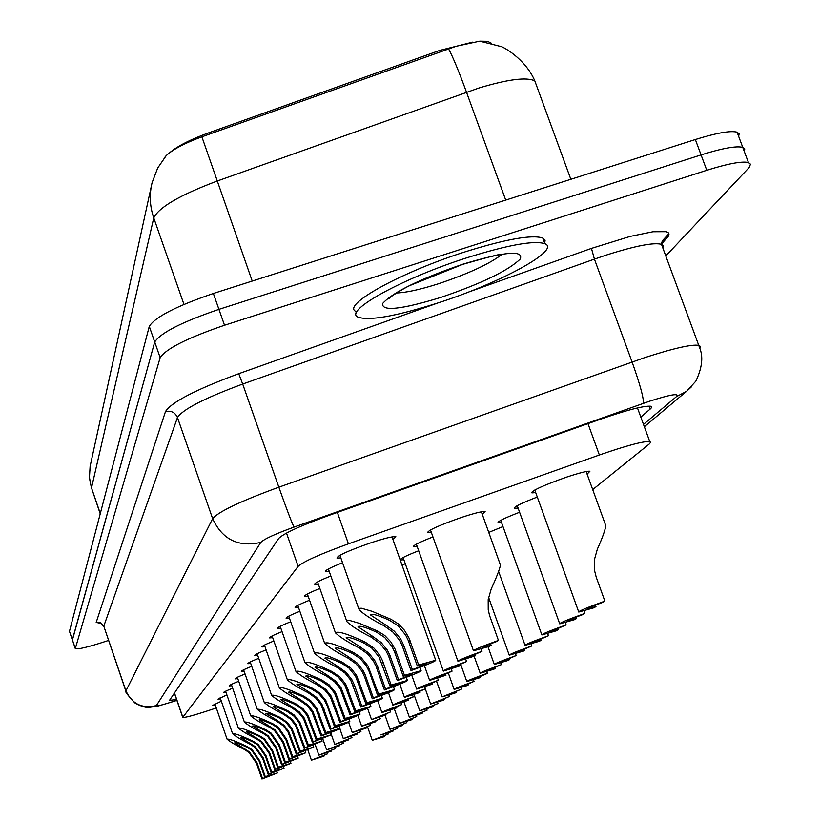 <?xml version="1.0" encoding="UTF-8"?>
<svg xmlns="http://www.w3.org/2000/svg" width="820" height="820" viewBox="0 0 820 820"><rect width="100%" height="100%" fill="white"/><g stroke="black" fill="none" stroke-linecap="round" stroke-linejoin="round"><path stroke-width="1.23" d="M340.843 557.897L336.989 558.061C337.409 555.663 348.551 550.63 370.414 542.963C384.611 538.289 393.098 536.208 395.855 536.7L392.944 539.509M329.24 571.458L325.519 571.632C324.74 570.546 330.409 567.583 342.534 562.725M318.365 584.178L314.757 584.373C314.07 583.358 319.431 580.58 330.839 576.009M308.135 596.15L304.64 596.345C304.046 595.412 309.119 592.788 319.872 588.483M298.5 607.435L295.118 607.64C294.585 606.759 299.402 604.289 309.56 600.23M289.419 618.075L286.129 618.29C285.657 617.48 290.239 615.143 299.853 611.3M280.829 628.14L277.632 628.366C277.221 627.597 281.567 625.393 290.7 621.745M272.701 637.673L269.595 637.909C269.226 637.191 273.367 635.1 282.039 631.636M264.993 646.713L261.969 646.949C261.641 646.273 265.598 644.284 273.849 640.994M257.675 655.293L254.733 655.539C254.436 654.903 258.228 653.017 266.09 649.881M250.725 663.452L247.855 663.708C247.589 663.103 251.217 661.309 258.73 658.316M244.104 671.221L241.316 671.477C241.07 670.914 244.544 669.192 251.719 666.332M237.8 678.622L235.084 678.888C234.858 678.345 238.189 676.715 245.057 673.978M231.783 685.684L229.128 685.95C228.934 685.448 232.121 683.88 238.712 681.266M226.043 692.428L223.45 692.705C223.265 692.223 226.34 690.727 232.665 688.216M220.549 698.876L218.017 699.163L226.884 694.858M215.291 705.056L212.821 705.333L221.349 701.213M431.361 532.457L427.62 532.682C427.937 530.345 439.12 525.302 461.158 517.543C474.431 513.166 482.416 511.178 485.122 511.567L482.283 514.335M417.185 546.52L413.557 546.755C412.747 545.597 419.204 542.327 432.96 536.936M403.87 559.742L400.355 559.978C399.647 558.902 405.756 555.827 418.692 550.763M401.995 565.052L405.295 563.76M535.696 492.615L531.924 492.892C532.026 490.503 543.66 485.214 566.804 477.045C579.432 472.873 587.14 470.946 589.918 471.244L587.089 474.134M518.096 508.072L514.437 508.349C513.515 507.026 521.13 503.254 537.295 497.043M501.563 522.596L498.027 522.873C497.217 521.643 504.413 518.107 519.593 512.254M488.761 532.416L502.988 526.563M472.791 42.117L439.756 50.399L207.542 133.25C190.353 139.543 177.776 145.991 169.791 152.592M592.706 489.612L649.266 443.999L650.649 442.349L649.747 441.519C643.105 441.17 626.316 445.66 599.369 454.997L348.428 543.834C320.026 554.135 303.267 561.639 298.152 566.343L182.737 717.387C184.5 717.848 193.038 715.593 208.352 710.602L216.306 707.978M164 158.301L166.316 155.503C173.204 149.23 185.053 143.008 201.874 136.827L456.063 46.309L479.741 41.174L487.5 41.307L491.426 43.265M75.255 648.487L72.375 639.815L154.724 341.991C160.515 332.889 181.917 322.004 218.94 309.355L701.059 154.908C722.276 148.276 736.175 145.755 742.756 147.354L744.775 148.912L744.273 151.423M668.905 233.669L662.314 240.844M72.355 639.979L69.474 631.308L149.281 326.37C155.011 317.073 176.372 306.116 213.364 293.478L695.35 139.533C716.557 132.932 730.476 130.472 737.088 132.174L739.127 133.793L738.646 136.366M108.537 640.42L105.995 641.271C88.047 647.154 77.808 649.594 75.296 648.599L160.156 357.643C166.029 348.715 187.472 337.922 224.516 325.253L706.789 170.293C728.006 163.641 741.885 161.058 748.434 162.544L750.495 164.236L749.07 167.628L665.789 255.942M72.396 640.092L154.724 341.991C160.515 332.889 181.917 322.004 218.94 309.355L701.059 154.908C722.276 148.276 736.175 145.755 742.756 147.354L737.088 132.174M640.82 417.113L650.926 408.411L651.685 407.007L650.701 406.238C643.946 405.644 627.146 409.99 600.322 419.266L328.728 515.483C300.284 525.825 283.597 533.482 278.667 538.463L169.545 700.3L176.607 699.573M387.921 732.936L388.29 733.992L372.26 740.296L383.637 736.852L384.211 735.683M388.29 733.992L377.948 738.287L384.447 736.36M324.013 756.112L311.415 760.171L327.334 753.908L317.196 758.131L324.013 756.112L323.767 755.415M327.334 753.908L326.954 752.832M244.78 748.916L249.434 751.971L257.08 762.836L262.533 778.58L271.645 774.961L264.665 777.032L265.249 776.612L259.745 760.714L252.099 749.675L247.332 746.661C236.109 741.29 229.344 738.789 227.058 739.138C230.03 741.731 235.76 745.144 244.247 749.388L244.78 748.916L234.766 742.828C235.822 742.448 239.829 743.894 246.789 747.143L247.332 746.661M264.665 777.032L259.171 761.165L251.566 750.136L246.789 747.143M265.249 776.612L277.385 772.942L261.959 779L256.516 763.276L248.901 752.422L244.247 749.388M261.959 779L262.533 778.58M396.962 727.319L397.362 728.437L380.921 734.904L392.503 731.419L393.344 730.897L393.098 730.2M397.362 728.437L386.743 732.854L393.344 730.897M406.423 721.457L406.833 722.625L389.971 729.277L401.749 725.741L402.64 725.198L402.384 724.47M406.833 722.625L395.927 727.176L402.64 725.198M416.314 715.317L416.744 716.536L399.442 723.394L411.425 719.806L412.347 719.232L412.081 718.474M416.744 716.536L405.521 721.241L412.347 719.232M426.666 708.89L427.117 710.171L409.354 717.233L421.552 713.584L422.525 713L422.238 712.201M427.117 710.171L415.576 715.03L422.525 713M331.7 751.007L318.857 755.138L335.175 748.701L324.771 753.057L331.7 751.007L331.444 750.279M335.175 748.701L334.775 747.573M339.736 745.677L326.637 749.88L343.365 743.268L332.684 747.758L339.736 745.677L339.47 744.919M343.365 743.268L342.955 742.079M348.151 740.101L334.775 744.386L351.954 737.58L340.956 742.202L348.151 740.101L347.864 739.302M351.954 737.58L351.513 736.329M467.625 257.541C508.215 244.893 533.953 240.27 544.849 243.694C561.628 249.803 499.411 283.454 436.804 303.297C394.635 316.571 368.282 321.132 357.725 316.981C343.785 310.708 403.655 277.755 467.625 257.541M356.331 313.076L355.716 311.354C341.745 304.968 401.554 271.891 465.514 251.709C506.104 239.081 531.862 234.51 542.778 238.005L545.105 240.178L544.716 243.325M437.521 702.145L438.003 703.498L419.737 710.776L432.16 707.076L433.175 706.461L432.888 705.63M438.003 703.498L426.113 708.511L433.175 706.461M448.909 695.063L449.421 696.498L430.643 704.001L443.292 700.249L444.358 699.603L444.05 698.732M449.421 696.498L437.162 701.684L444.358 699.603M460.881 687.621L461.414 689.138L442.093 696.887L454.977 693.084L456.094 692.398L455.766 691.485M461.414 689.138L448.776 694.509L456.094 692.398M356.956 734.259L343.313 738.625L360.943 731.614L349.638 736.391L356.956 734.259L356.669 733.428M360.943 731.614L360.482 730.302M366.191 728.129L352.252 732.588L370.373 725.351L358.729 730.292L366.191 728.129L365.884 727.258M370.373 725.351L369.892 723.978M375.888 721.702L361.651 726.243L380.285 718.781L368.282 723.896L375.888 721.702L375.57 720.79M380.285 718.781L379.773 717.336M473.468 679.8L474.032 681.389C461.035 686.053 454.403 688.728 454.126 689.405L467.256 685.551L468.435 684.823L468.097 683.87M474.032 681.389L460.983 686.965L468.435 684.823M487.336 673.23C473.888 678.068 467.041 680.825 466.805 681.533L480.192 677.617L473.847 679.021L486.065 674.009L487.336 673.23L486.731 671.539M500.723 662.837L501.358 664.63C487.428 669.632 480.376 672.502 480.182 673.22L493.824 669.253L495.126 668.454L494.747 667.388M501.358 664.63L487.408 670.647L495.126 668.454M515.493 653.632L516.18 655.539C501.727 660.736 494.439 663.708 494.306 664.456L508.215 660.428L509.589 659.577L509.189 658.46M516.18 655.539L501.727 661.801L509.589 659.577M531.124 643.884L531.852 645.914C516.856 651.326 509.312 654.411 509.24 655.18L523.427 651.09L524.882 650.198L524.462 649.02M531.852 645.914L516.866 652.443L524.882 650.198M386.077 714.937L371.521 719.57L390.699 711.873L378.327 717.162L386.077 714.937L385.738 713.984M390.699 711.873L390.156 710.345M396.798 707.824L381.915 712.559C382.222 711.862 388.813 709.208 401.667 704.595L388.895 710.079L396.798 707.824L396.439 706.819M401.667 704.595L401.093 702.976M408.093 700.331L392.872 705.159C393.149 704.441 399.934 701.694 413.239 696.918L400.037 702.617L408.093 700.331L407.724 699.275M413.239 696.918L412.634 695.206M420.024 692.418L404.444 697.359C404.67 696.621 411.681 693.771 425.447 688.82L411.804 694.745L420.024 692.418L419.625 691.301M425.447 688.82L424.801 686.996M432.622 684.064L416.673 689.107C416.857 688.339 424.083 685.387 438.362 680.251L424.237 686.412L432.622 684.064L432.212 682.886M438.362 680.251L437.675 678.314M547.688 633.553L548.467 635.726C532.867 641.353 525.066 644.561 525.066 645.361L539.529 641.209L541.077 640.256L540.636 639.016M548.467 635.726L532.918 642.531L541.077 640.256M565.277 622.575L566.118 624.901C549.851 630.775 541.764 634.116 541.866 634.936L556.616 630.723L558.266 629.719L557.795 628.407M566.118 624.901L549.953 632.025L558.266 629.719M583.973 610.89L584.875 613.391C567.901 619.52 559.517 623.015 559.722 623.856L574.779 619.582L576.521 618.516L576.019 617.122M584.875 613.391L583.082 614.487C572.749 618.27 567.737 620.391 568.055 620.842L576.521 618.516M604.873 601.121L602.956 602.29C592.143 606.267 586.935 608.481 587.345 608.942L595.966 606.585L594.111 607.722L578.756 612.058C578.407 611.187 587.12 607.548 604.873 601.121L596.222 577.188L594.438 570.084L594.356 559.875L597.349 549.144C601.849 539.222 604.699 531.493 605.888 525.948L605.467 524.81M595.966 606.585L595.433 605.109M445.967 675.208L429.618 680.374C429.741 679.585 437.224 676.51 452.045 671.18L437.398 677.597L445.967 675.208L445.526 673.968M452.045 671.18L451.318 669.12M460.102 665.83L443.353 671.119C443.405 670.299 451.143 667.101 466.559 661.545L451.369 668.259L460.102 665.83L459.641 664.518M466.559 661.545L465.78 659.341M475.128 655.867L457.939 661.279C457.908 660.428 465.934 657.107 481.996 651.305L466.201 658.327L475.128 655.867L474.626 654.473M481.996 651.305L481.155 648.958M491.108 645.258L489.581 646.283L473.478 650.813C473.345 649.932 481.658 646.467 498.427 640.41L496.858 641.455C486.69 645.176 481.74 647.277 482.006 647.759L491.108 645.258L490.585 643.782M498.427 640.41L489.499 615.318L488.228 609.67L488.187 599.553L491.231 588.914C496.09 578.407 499.185 570.515 500.497 565.216L500.231 564.467M250.674 743.709L255.42 746.825L263.24 757.926L268.806 774.018L278.154 770.298L271.041 772.399L271.645 771.958L266.018 755.712L258.208 744.427L253.329 741.341C241.808 735.847 234.889 733.295 232.583 733.705C235.627 736.38 241.48 739.876 250.11 744.201L250.674 743.709L240.455 737.467C241.521 737.057 245.621 738.512 252.765 741.844L253.329 741.341M271.041 772.399L265.424 756.183L257.644 744.908L252.765 741.844M271.645 771.958L284.017 768.227L268.212 774.449L262.656 758.387L254.866 747.297L250.11 744.201M268.212 774.449L268.806 774.018M256.814 738.256L261.672 741.444L269.667 752.791L275.377 769.242L284.95 765.419L277.703 767.551L278.339 767.089L272.578 750.474L264.583 738.943L259.602 735.786C247.773 730.149 240.69 727.555 238.353 728.027C241.48 730.794 247.445 734.371 256.24 738.769L256.814 738.256L246.4 731.87C247.476 731.419 251.678 732.895 259.007 736.319L259.602 735.786M277.703 767.551L271.953 750.976L263.999 739.445L259.007 736.319M278.339 767.089L290.946 763.307L274.751 769.693L269.062 753.283L261.098 741.946L256.24 738.769M274.751 769.693L275.377 769.242M263.251 732.557L268.212 735.827L276.401 747.43L282.234 764.25L292.053 760.314L284.673 762.477L285.339 761.995L279.435 745.001L271.266 733.203L266.162 729.974C254.015 724.183 246.748 721.549 244.38 722.092C247.609 724.941 253.687 728.611 262.636 733.101L263.251 732.557L252.621 726.018C253.698 725.515 258.003 727.012 265.547 730.528L266.162 729.974M284.673 762.477L278.79 745.524L270.641 733.726L265.547 730.528M285.339 761.995L298.193 758.151L281.588 764.722L275.756 747.942L267.607 736.339L262.636 733.101M281.588 764.722L282.234 764.25M269.985 726.592L275.059 729.933L283.443 741.813L289.419 759.023L299.505 754.974L291.971 757.168L292.668 756.665L286.631 739.271L278.257 727.186L273.039 723.886C260.545 717.93 253.093 715.265 250.705 715.87C254.015 718.832 260.227 722.594 269.339 727.155L269.985 726.592L259.14 719.888C260.217 719.335 264.635 720.862 272.383 724.46L273.039 723.886M291.971 757.168L285.944 739.814L277.611 727.74L272.383 724.46M292.668 756.665L305.778 752.76L288.742 759.525L282.767 742.346L274.423 730.476L269.339 727.155M288.742 759.525L289.419 759.023M277.037 720.339L283.853 725.187L288.537 731.03L296.953 753.549L307.305 749.367L299.628 751.602L300.366 751.069L291.879 728.293L287.205 722.317L280.245 717.5C267.382 711.381 259.745 708.664 257.337 709.361C260.739 712.416 267.084 716.28 276.371 720.934L277.037 720.339L265.967 713.461C267.043 712.857 271.574 714.404 279.558 718.105L280.245 717.5M299.628 751.602L291.192 728.888L285.739 722.164L279.558 718.105M300.366 751.069L313.732 747.102L296.235 754.072L287.861 731.614L283.187 725.761L276.371 720.934M296.235 754.072L296.953 753.549M284.438 713.779L291.418 718.75L296.225 724.726L304.856 747.799L315.495 743.494L307.664 745.749L308.433 745.195L299.741 721.856L294.134 714.978L287.81 710.796C274.567 704.493 266.726 701.735 264.286 702.525C267.802 705.702 274.28 709.659 283.74 714.404L284.438 713.779L273.132 706.727C274.208 706.051 278.861 707.619 287.092 711.432L287.81 710.796M307.664 745.749L299.013 722.481L294.236 716.352L287.092 711.432M308.433 745.195L322.075 741.167L304.107 748.342L295.518 725.351L290.721 719.345L283.74 714.404M304.107 748.342L304.856 747.799M292.217 706.891L299.372 711.985L304.302 718.115L313.158 741.762L324.105 737.313L316.11 739.609L316.92 739.025L308.002 715.101L303.082 708.818L295.764 703.755C282.101 697.266 274.054 694.458 271.594 695.35C275.223 698.64 281.844 702.699 291.479 707.547L292.217 706.891L280.665 699.644C281.742 698.896 286.518 700.495 295.005 704.421L295.764 703.755M316.11 739.609L307.223 715.747L302.334 709.464L295.005 704.421M316.92 739.025L330.849 734.925L312.369 742.336L303.554 718.761L298.634 712.611L291.479 707.547M312.369 742.336L313.158 741.762M300.407 699.644L307.746 704.872L312.799 711.155L321.891 735.407L333.156 730.815L325.007 733.141L325.858 732.526L316.684 707.978L310.79 700.741L304.128 696.344C290.034 689.64 281.752 686.801 279.282 687.806C283.023 691.219 289.808 695.391 299.628 700.331L300.407 699.644L288.589 692.193C289.655 691.383 294.575 692.992 303.328 697.041L304.128 696.344M325.007 733.141L315.874 708.664L310.001 701.418L303.328 697.041M325.858 732.526L340.074 728.355C339.716 729.052 333.371 731.604 321.061 736.011L312.01 711.842L306.967 705.528L299.628 700.331M321.061 736.011L321.891 735.407M309.017 692.008L316.551 697.379L321.747 703.826L331.085 728.713L342.698 723.957L334.375 726.335L335.267 725.679L325.847 700.475L319.779 693.043L312.943 688.523C298.388 681.615 289.87 678.724 287.389 679.852C291.254 683.398 298.193 687.693 308.197 692.736L309.017 692.008L296.932 684.351C297.998 683.449 303.051 685.089 312.102 689.271L312.943 688.523M334.375 726.335L327.077 705.528L324.371 700.178L318.949 693.761L312.102 689.271M335.267 725.679L349.802 721.446C349.463 722.153 342.934 724.798 330.214 729.359L320.917 704.544L315.731 698.066L308.197 692.736M330.214 729.359L331.085 728.713M318.109 683.952L325.847 689.466L331.178 696.098L340.792 721.661L352.754 716.731L344.256 719.14L345.199 718.453L335.513 692.562L329.281 684.925L322.25 680.282C307.192 673.138 298.418 670.207 295.938 671.477C299.935 675.168 307.039 679.585 317.237 684.72L318.109 683.952L305.737 676.08C306.793 675.085 312 676.746 321.368 681.061L322.25 680.282M344.256 719.14L334.611 693.32L329.312 686.514L321.368 681.061M345.199 718.453L360.052 714.148C359.744 714.886 353.02 717.613 339.869 722.338L330.306 696.856L324.976 690.204L317.237 684.72M339.869 722.338L340.792 721.661M327.703 675.444L335.657 681.123L341.151 687.929L351.042 714.21L363.383 709.095L354.701 711.545L355.706 710.817L345.722 684.198L340.249 677.197L332.09 671.57C316.489 664.179 307.449 661.197 304.968 662.632C309.119 666.476 316.387 671.016 326.79 676.254L327.703 675.444L315.044 667.347C316.079 666.25 321.45 667.931 331.147 672.39L332.09 671.57M354.701 711.545L344.769 684.997L338.393 677.135L331.147 672.39M355.706 710.817L370.886 706.43C370.619 707.199 363.68 710.028 350.058 714.917L340.218 688.739L334.744 681.902L326.79 676.254M350.058 714.917L351.042 714.21M337.861 666.455L346.04 672.297L351.688 679.298L354.455 685.161L361.876 706.327L374.637 701.018L365.761 703.498L366.817 702.73L356.536 675.332L350.898 668.136L342.504 662.334C326.319 654.688 317.002 651.664 314.531 653.274C318.837 657.281 326.288 661.955 336.887 667.306L337.861 666.455L324.894 658.111C325.899 656.892 331.434 658.593 341.51 663.216L342.504 662.334M365.761 703.498L355.521 676.192L348.961 668.095L341.51 663.216M366.817 702.73L382.345 698.271C382.13 699.07 374.955 702.002 360.841 707.076L350.714 680.149L345.066 673.117L336.887 667.306M360.841 707.076L361.876 706.327M348.613 656.922L357.038 662.939L362.86 670.145L365.238 674.932L373.366 697.963L386.558 692.449L377.477 694.97L378.604 694.15L368.006 665.942L361.21 657.62L353.543 652.556C336.733 644.622 327.108 641.558 324.669 643.362C329.138 647.544 336.774 652.371 347.588 657.835L348.613 656.922L335.339 648.333C336.303 646.98 342.022 648.692 352.487 653.489L353.543 652.556M377.477 694.97L369.266 671.703L366.232 665.697L360.164 658.511L352.487 653.489M378.604 694.15L394.502 689.62C394.328 690.45 386.917 693.495 372.27 698.763L364.633 677.043L361.825 671.047L356.013 663.81L347.588 657.835M372.27 698.763L373.366 697.963M360.031 646.806L368.713 653.007L374.719 660.438L377.661 666.66L385.554 689.097L399.217 683.357L389.93 685.92L391.13 685.048L382.632 660.992L380.183 655.969L374.197 648.323L365.269 642.162C347.782 633.922 337.84 630.816 335.441 632.855C340.085 637.222 347.926 642.193 358.945 647.769L360.031 646.806L346.419 637.95C347.342 636.443 353.256 638.185 364.152 643.157L365.269 642.162M389.93 685.92L379.045 656.933L372.065 648.333L364.152 643.157M391.13 685.048L407.396 680.436C407.294 681.287 399.627 684.464 384.395 689.948L376.031 666.281L373.612 661.391L367.627 653.929L358.945 647.769M384.395 689.948L385.554 689.097M372.178 636.043L381.126 642.449L387.327 650.106L389.859 655.19L398.52 679.667C408.104 676.162 412.829 674.173 412.675 673.681L403.184 676.285L404.455 675.352L395.117 649.204L390.75 641.763L384.826 635.561L377.743 631.113L359.344 623.323L349.197 620.33L346.839 620.402L346.901 621.693C351.739 626.255 359.775 631.39 371.009 637.078L372.178 636.043L358.217 626.921C359.078 625.24 365.187 626.992 376.554 632.169L377.743 631.113M403.184 676.285L394.42 651.531L391.929 646.375L384.734 637.509L376.554 632.169M404.455 675.352L421.111 670.657C421.101 671.549 413.157 674.85 397.28 680.569L388.649 656.164L386.148 651.121L379.967 643.433L371.009 637.078M397.28 680.569L398.52 679.667M385.103 624.584L394.348 631.205L400.755 639.108L403.901 645.729L412.337 669.622C422.351 665.963 427.24 663.872 427.015 663.37L417.308 666.004L418.671 665.02L408.995 638.011L404.496 630.324L398.366 623.918L391.058 619.315L371.89 611.259L361.364 608.235L358.976 608.389L359.109 609.803C364.172 614.59 372.423 619.879 383.873 625.68L385.103 624.584L370.794 615.164C371.573 613.288 377.907 615.051 389.777 620.443L391.058 619.315M417.308 666.004L408.247 640.451L405.664 635.121L398.233 625.957L389.777 620.443M418.671 665.02L435.717 660.243C435.809 661.156 427.579 664.61 411.015 670.586L402.087 645.391L399.504 640.184L393.108 632.251L383.873 625.68M411.015 670.586L412.337 669.622M439.756 50.399L440.258 51.773M207.542 133.25L208.024 134.623M174.486 692.982L182.778 717.1M286.498 533.072L298.152 566.343M337.348 512.418L348.428 543.834M587.971 423.643L599.369 454.997M536.485 85.475L534.814 80.913C526.778 76.875 508.133 79.243 478.88 88.027L217.003 181.107C179.744 195.139 158.66 207.419 153.76 217.935L91.502 487.9L89.421 478.029L90.118 466.344L151.3 186.365M166.316 155.503L157.686 168.038L152.1 182.686C149.22 194.504 149.773 206.25 153.76 217.935L183.967 304.404M201.874 136.827L252.222 281.065M100.296 513.535L91.502 487.9L100.224 513.812M448.519 48.821C452.753 56.559 458.739 71.012 466.488 92.178L505.714 200.1M695.35 139.533L706.789 170.293M69.474 631.308L75.276 648.333M149.281 326.37L160.156 357.643M213.364 293.478L224.516 325.253M643.485 424.411L676.418 396.654C679.514 392.985 670.606 394.492 649.676 401.175L294.052 527.096C275.089 533.984 264.009 539.088 260.801 542.399L156.353 705.61C156.528 706.44 162.278 705.026 173.614 701.377L176.864 700.311M173.614 701.377L173.174 701.582C149.845 708.593 158.188 705.948 150.039 707.25C146.431 707.998 141.368 706.563 134.869 702.924C127.653 695.145 124.65 691.188 125.839 691.024L212.636 518.66C218.417 511.7 240.485 501.215 278.851 487.193L644.756 357.622C673.476 348.326 691.485 344.226 698.773 345.343L700.29 346.358L699.829 348.09M662.837 247.927L663.185 245.764L661.504 244.339C653.899 242.269 635.746 245.764 607.066 254.825L594.418 259.12L632.076 361.979C640.01 384.324 643.792 398.11 643.403 403.337M467.636 292.381L591.456 248.388L630.406 236.344L652.976 231.742L666.219 231.681L668.228 232.675L668.987 234.141L668.495 236.047L661.514 244.083M101.014 623.374L96.186 622.431L165.476 411.599C171.277 402.261 195.703 389.623 238.743 373.694L438.126 302.867M156.353 705.61C142.096 708.931 131.928 703.939 125.849 690.655L103.791 626.162L125.788 690.87M294.052 527.096C291.817 522.801 286.744 509.507 278.851 487.193L242.689 384.057C204.528 398.151 182.798 409.313 177.479 417.534L103.791 626.162L100.768 622.739L96.186 622.431M591.456 248.388L594.418 259.12L242.689 384.057L238.743 373.694M260.801 542.399C238.384 547.473 222.322 539.56 212.636 518.66L177.479 417.534C175.08 412.347 171.083 410.369 165.476 411.599M666.773 238.374L663.318 240.485L661.668 242.781M691.434 386.845L686.566 391.324L676.418 396.654M649.214 406.084L650.28 409.006M259.171 761.165L259.745 760.714M256.516 763.276L257.08 762.836M502.363 254.108C489.837 263.773 468.558 273.654 438.526 283.74C419.973 289.644 405.951 292.719 396.449 292.955M463.218 264.081C504.823 251.617 523.837 249.936 520.259 259.028C508.287 270.62 481.781 283.433 440.74 297.445C400.806 309.642 381.443 311.641 382.653 303.462C392.964 292.125 419.819 279.005 463.218 264.081M265.424 756.183L266.018 755.712M262.656 758.387L263.24 757.926M271.953 750.976L272.578 750.474M269.062 753.283L269.667 752.791M278.79 745.524L279.435 745.001M275.756 747.942L276.401 747.43M285.944 739.814L286.631 739.271M282.767 742.346L283.443 741.813M293.447 733.828L294.165 733.254M290.126 736.483L290.823 735.919M301.329 727.545L302.078 726.94M297.834 730.333L298.572 729.739M309.601 720.944L310.401 720.308M305.932 723.865L306.711 723.25M318.314 713.995L319.154 713.328M314.449 717.069L315.269 716.424M327.498 706.666L328.379 705.969M323.418 709.915L324.279 709.228M337.184 698.937L338.117 698.199M332.879 702.371L333.791 701.653M347.424 690.778L348.408 689.989M342.873 694.407L343.836 693.638M358.258 682.137L359.303 681.307M353.44 685.971L354.455 685.161M369.748 672.974L370.845 672.092M364.633 677.043L365.71 676.192M381.946 663.236L383.114 662.304M376.513 667.572L377.661 666.66M394.922 652.884L396.173 651.89M389.141 657.496L390.361 656.523M408.77 641.845L410.102 640.779M402.599 646.765L403.901 645.729M427.62 532.682L427.425 532.149M531.924 492.892L531.688 492.236M514.437 508.349L514.232 507.785M174.393 693.115L182.696 717.264M637.468 407.94L649.747 441.519M479.741 41.174L500.395 46.402C501.512 45.735 525.425 58.517 534.814 80.913L570.843 179.303M91.481 488.33L89.288 476.584L90.497 464.704M748.434 162.544L742.756 147.354M644.335 426.728L686.566 391.324L695.821 381.197C701.766 368.692 703.242 358.114 700.259 349.453L661.504 244.339L663.318 240.485M103.75 626.429L100.839 623.251L101.495 623.159M661.832 242.095L662.806 241.039M173.174 701.582L176.884 700.362M372.239 740.245L367.483 726.674M311.395 760.12L307.808 749.798M277.385 772.942L276.822 771.312M226.996 738.974L214.912 703.939M389.951 729.216L385.154 715.553M399.422 723.322L394.369 708.972M409.334 717.151L404.004 702.043M318.837 755.087L315.085 744.304M326.616 749.828L322.68 738.553M334.755 744.324L330.634 732.516M544.849 243.694L542.778 238.005M502.045 254.159C500.774 253.79 487.777 257.162 463.054 264.265M389.367 298.131L389.162 298.337C387.891 298.347 403.071 288.568 410.133 285.421L462.552 264.43M419.717 710.694L414.09 694.745M430.613 703.909L425.303 688.913M442.052 696.785L436.558 681.276M343.283 738.553L339.829 728.672M352.231 732.506L348.633 722.246M361.62 726.161L357.868 715.45M454.085 689.292L448.284 672.933M466.764 681.399L460.635 664.139M480.13 673.076L474.216 656.471M494.245 664.292L488.002 646.795M509.169 654.995L488.556 597.288M371.491 719.478L367.555 708.275M381.884 712.457L377.743 700.69M392.831 705.046L388.475 692.674M404.393 697.226L399.791 684.187M416.611 688.954L411.753 675.188M524.995 645.145L498.621 571.468M541.774 634.69L500.753 520.341M559.619 623.579L517.225 505.673M578.633 611.74L534.773 490.042M605.888 525.948L586.156 471.551M429.557 680.21L424.391 665.625M443.282 670.924L403.091 557.538M457.867 661.053L416.355 544.172M500.497 565.216L481.381 511.813M473.386 650.557L430.469 529.945M284.017 768.227L283.433 766.536M232.521 733.521L220.149 697.717M290.946 763.307L290.331 761.534M238.282 727.822L225.623 691.219M298.193 758.151L297.547 756.306M244.309 721.866L231.342 684.413M305.778 752.76L305.112 750.833M250.623 715.624L237.339 677.289M313.732 747.102L313.035 745.093M257.234 709.085L243.622 669.817M322.075 741.167L321.348 739.056M264.183 702.227L250.213 661.986M330.849 734.925L330.081 732.721M271.481 695.011L257.142 653.745M340.074 728.355L339.275 726.048M279.159 687.426L264.43 645.084M349.802 721.446L348.951 719.017M287.236 679.431L272.096 635.961M360.052 714.148L359.16 711.596M295.774 670.996L280.194 626.336M370.886 706.43L369.943 703.755M304.784 662.088L288.742 616.158M382.345 698.271L381.361 695.452M314.316 652.659L297.793 605.406M394.502 689.62L393.446 686.647M324.423 642.665L307.377 593.998M346.224 637.396L346.419 637.95M407.396 680.436L406.279 677.289M335.154 632.046L317.555 581.893M357.991 626.285L358.217 626.921M421.111 670.657L419.932 667.326M346.573 620.76L328.389 569.008M370.537 614.436L370.794 615.164M435.717 660.243L392.021 536.895M358.729 608.727L339.921 555.284"/></g></svg>
